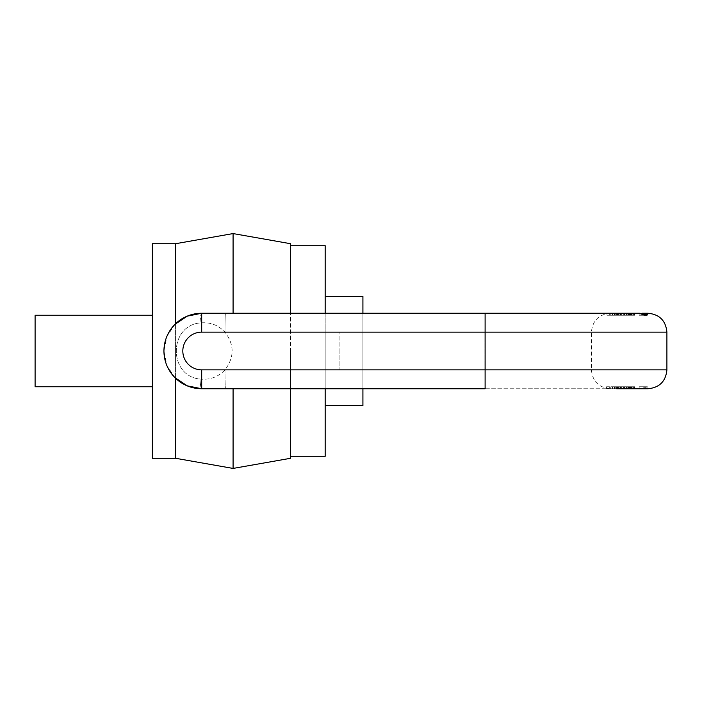 <?xml version="1.0" encoding="UTF-8"?>
<svg xmlns="http://www.w3.org/2000/svg" width="702" height="702" viewBox="0 0 702 702"><rect width="100%" height="100%" fill="white"/><g stroke="black" fill="none" stroke-linecap="round" stroke-linejoin="round"><path stroke-width="0.53" stroke-dasharray="3.51 2.63" d="M175.57 243.717L175.57 458.283M175.57 378.246L175.57 323.754M152.316 243.717L152.316 458.283M152.316 386.758L152.316 315.242L152.316 386.758M35.1 315.242L35.1 386.758M233.082 233.573L233.082 468.427M233.082 388.75L233.082 313.25M290.602 243.717L290.602 458.283M290.602 388.75L290.602 313.25M290.602 351L290.602 456.3L290.602 351M325.175 245.7L325.175 456.3M325.175 388.75L325.175 313.25M362.916 313.25L362.916 351L325.175 351L325.175 296.367L325.175 405.633L325.175 351L362.916 351L362.916 296.367L325.175 296.367M325.175 405.633L362.916 405.633L362.916 351L362.916 388.75M362.916 351L362.916 332.125L362.916 369.875L362.916 351L339.084 351L339.084 332.125L339.084 369.875L339.084 351L362.916 351M362.916 332.125L339.084 332.125L362.916 332.125M362.916 369.875L339.084 369.875L362.916 369.875M175 324.306L166.857 336.539L163.943 351.009L166.822 365.452L175 377.694M201.693 369.875L201.693 388.75A18.875 1.931 90 0 1 200.009 379.045C168.419 376.184 168.419 325.816 200.009 322.955C168.419 325.816 168.419 376.184 200.009 379.045C209.845 380.115 218.173 377.053 224.982 369.875C234.486 357.292 234.486 344.708 224.982 332.125C234.486 344.708 234.486 357.292 224.982 369.875C218.173 377.053 209.845 380.115 200.009 379.045A18.875 1.931 90 0 0 201.693 388.75C181.414 389.154 163.54 371.261 163.943 350.991C163.478 330.756 181.441 312.846 201.693 313.25A37.75 37.75 0 0 0 163.943 351A37.75 37.75 0 0 0 201.693 388.75L485.108 388.75L201.693 388.75L485.108 388.75L485.108 369.875L201.693 369.875A18.875 18.875 0 0 1 182.818 351A18.875 18.875 0 0 1 201.693 332.125L485.108 332.125L485.108 369.875L666.9 369.875M614.583 313.25L633.748 313.25L606.563 313.25L606.563 315.242L634.354 315.242L608.064 315.242L608.064 313.25L634.354 313.25L606.976 313.25L617.023 313.25L617.023 315.242L606.976 315.242L634.801 315.242L614.583 315.242L633.748 315.242L617.33 315.242L632.063 315.242L632.063 313.25L617.321 313.25L617.33 315.242L614.583 315.242L614.583 313.25L634.801 313.25L614.583 313.25L629.799 313.25L614.583 313.25L614.583 315.242L614.583 313.25M631.256 313.25L631.651 315.242L631.256 313.25M633.748 313.25L633.265 313.25L633.265 315.242L633.748 315.242L633.748 313.25M616.646 313.25L634.801 313.25L634.801 315.242L616.646 315.242L616.646 313.25L616.646 315.242M201.693 332.125L201.693 313.25L610.275 313.25L201.693 313.25A18.875 1.931 -90 0 0 200.009 322.955C209.845 321.885 218.173 324.947 224.982 332.125C218.173 324.947 209.845 321.885 200.009 322.955A18.875 1.931 -90 0 1 201.693 313.25L648.025 313.25M642.655 313.25L639.171 313.25L639.171 315.242L647.367 315.242L639.171 315.242L647.367 315.242L639.171 315.242L639.171 313.25L639.987 313.25M610.363 313.25L610.091 315.242L610.363 313.25M631.984 313.25L617.172 313.25L617.172 315.242L631.984 315.242L631.976 313.25M623.622 313.25L634.801 313.25L634.801 315.242L614.11 315.242L614.11 313.25L623.622 313.25L623.622 315.242L623.622 313.25M617.883 313.25L618.602 313.25L618.602 315.242L617.883 315.242L617.883 313.25M616.847 313.25L615.777 313.25L615.777 315.242L630.615 315.242L630.615 313.25L616.847 313.25L616.847 315.242M626.456 313.25L626.456 315.242M618.699 313.25L634.354 313.25L618.699 313.25L618.699 315.242L634.354 315.242L618.699 315.242M623.999 313.25L634.354 313.25L619.129 313.25L623.999 313.25L623.999 315.242M619.024 313.25L630.168 313.25L630.168 315.242L619.024 315.242L619.024 313.25M634.354 313.25L634.354 315.242L634.354 313.25M612.434 313.25L612.434 315.242M612.943 313.25L612.943 315.242M618.822 313.25L616.874 313.25L616.874 315.242L630.212 315.242L618.822 315.242L618.822 313.25L630.212 313.25L618.822 313.25M629.992 313.25L630.212 315.242L629.992 313.25M631.8 313.25L631.8 315.242L631.8 313.25M606.976 313.25L606.976 315.242L606.976 313.25M630.721 313.25L626.377 313.25L626.377 315.242L630.721 315.242L626.377 315.242L626.377 313.25L630.721 313.25L630.721 315.242L630.721 313.25M620.524 313.25L620.524 315.242M620.954 313.25L620.954 315.242M619.129 313.25L619.129 315.242L619.129 313.25M621.367 313.25L621.367 315.242M629.799 313.25L629.799 315.242L629.799 313.25M624.499 313.25L617.646 313.25L617.646 315.242L624.499 315.242L617.646 315.242L618.243 315.242L618.243 313.25L624.499 313.25L624.499 315.242M628.702 313.25L628.702 315.242M628.281 313.25L628.281 315.242M630.572 313.25L630.572 315.242M629.273 313.25L629.273 315.242M627.14 313.25L627.14 315.242M625.982 313.25L625.982 315.242M628.702 388.75L628.702 386.758L633.748 386.758L614.583 386.758L614.583 388.75L614.583 386.758L614.583 388.75L614.583 386.758L614.583 388.75L614.583 386.758L614.583 388.75L633.748 388.75L606.976 388.75L606.976 386.758L634.801 386.758L606.976 386.758L606.976 388.75L634.801 388.75L614.583 388.75L634.354 388.75L618.699 388.75L634.354 388.75L619.129 388.75L634.354 388.75L634.354 386.758L618.699 386.758L634.354 386.758L634.354 388.75L634.354 386.758L634.354 388.75L634.354 386.758L634.354 388.75L634.354 386.758L634.354 388.75L634.354 386.758L634.354 388.75L610.951 388.75L610.951 386.758M610.951 388.75L608.064 388.75L608.064 386.758L606.563 386.758L606.563 388.75L634.801 388.75L614.11 388.75L617.023 388.75L617.023 386.758L628.702 386.758M631.256 388.75L631.651 386.758L631.256 388.75M633.748 388.75L633.265 388.75L633.265 386.758L633.748 386.758L633.748 388.75M485.398 388.75L610.275 388.75L485.398 388.75A18.875 0.483 90 0 1 484.915 369.875L224.982 369.875A18.875 0.483 90 0 0 225.465 388.75A18.875 0.483 90 0 1 224.982 369.875L484.915 369.875A18.875 0.483 90 0 0 485.398 388.75M642.655 388.75L647.191 388.478L647.367 386.758L646.893 387.978L642.172 388.75L639.171 388.75L639.171 386.758L646.805 386.758L643.427 388.188L639.303 388.671L644.611 386.758L639.171 386.758L647.367 386.758L639.171 386.758L647.367 386.758L639.171 386.758L639.171 388.75L639.987 388.75C646.331 387.574 651.035 387.574 641.909 388.75L639.987 388.75M610.363 388.75L610.091 386.758L610.363 388.75M620.524 388.75L620.524 386.758L615.777 386.758L630.615 386.758L630.615 388.75L615.777 388.75L634.801 388.75L634.801 386.758L631.976 386.758L631.976 388.75L631.984 386.758L631.984 388.75L617.172 388.75L617.172 386.758L631.984 386.758L616.646 386.758L616.646 388.75L616.646 386.758M634.801 388.75L634.801 386.758L634.801 388.75L634.801 386.758L623.622 386.758L623.622 388.75L623.622 386.758L617.883 386.758L617.883 388.75L618.602 388.75L618.602 386.758L617.883 386.758L620.524 386.758M614.11 388.75L615.777 388.75L615.777 386.758L614.11 386.758L614.11 388.75M626.456 388.75L626.456 386.758M619.024 388.75L617.321 388.75L617.33 386.758L632.063 386.758L632.063 388.75L619.024 388.75L630.168 388.75L630.168 386.758L619.024 386.758L619.024 388.75M612.434 388.75L612.434 386.758M612.943 388.75L612.943 386.758M644.611 386.758L646.805 386.758M618.822 388.75L616.874 388.75L616.874 386.758L630.212 386.758L618.822 386.758L618.822 388.75L630.212 388.75L618.822 388.75M629.992 388.75L630.212 386.758L629.992 388.75M631.8 388.75L631.8 386.758L631.8 388.75M630.721 388.75L626.377 388.75L626.377 386.758L630.721 386.758L626.377 386.758L626.377 388.75L630.721 388.75L630.721 386.758L630.721 388.75M620.954 388.75L620.954 386.758M619.129 388.75L619.129 386.758L619.129 388.75M621.367 388.75L621.367 386.758M618.699 388.75L618.699 386.758M629.799 388.75L629.799 386.758L629.799 388.75M624.499 388.75L617.646 388.75L617.646 386.758L624.499 386.758L617.646 386.758L618.243 386.758L618.243 388.75L624.499 388.75L624.499 386.758M628.281 388.75L628.281 386.758M630.572 388.75L630.572 386.758M629.273 388.75L629.273 386.758M627.14 388.75L627.14 386.758M625.982 388.75L625.982 386.758M225.465 313.25A18.875 0.483 -90 0 0 224.982 332.125A18.875 0.483 -90 0 1 225.465 313.25M484.915 332.125L484.915 369.875L484.915 332.125L224.982 332.125L484.915 332.125A18.875 0.483 90 0 1 485.398 313.25A18.875 0.483 90 0 0 484.915 332.125M485.108 313.25L485.108 332.125L666.9 332.125M610.951 313.25L610.951 315.242M628.053 313.25L628.053 315.242M631.203 313.25L631.203 315.242M623.867 313.25L623.867 315.242M616.847 388.75L616.847 386.758M623.999 388.75L623.999 386.758M628.053 388.75L628.053 386.758M631.203 388.75L631.203 386.758M623.867 388.75L623.867 386.758M610.275 313.25C598.815 314.373 592.523 320.665 591.4 332.125L591.4 369.875C592.523 381.335 598.815 387.627 610.275 388.75M647.367 313.601L647.367 314.338M617.321 313.25L617.321 315.242M609.301 313.25L609.301 315.242M639.171 315.242L639.171 313.355M632.169 313.25L632.169 315.242M634.801 313.25L634.801 315.242L634.801 313.25M614.11 313.25L614.11 315.242L614.11 313.25M616.874 313.25L616.874 315.242M632.063 313.25L632.063 315.242L632.063 313.25M616.76 313.25L616.76 315.242M617.321 388.75L617.321 386.758M609.301 388.75L609.301 386.758M639.171 386.758L639.171 388.645M632.169 388.75L632.169 386.758M616.874 388.75L616.874 386.758M632.063 388.75L632.063 386.758L632.063 388.75M616.76 388.75L616.76 386.758"/><path stroke-width="1.05" d="M175.57 323.754L175.57 243.717L152.316 243.717L152.316 458.283L175.57 458.283L175.57 378.246M152.316 386.758L35.1 386.758L35.1 315.242L152.316 315.242M175.57 458.283L233.082 468.427L233.082 388.75M233.082 313.25L233.082 233.573L175.57 243.717M233.082 468.427L290.602 458.283L290.602 388.75M290.602 313.25L290.602 243.717L233.082 233.573M290.602 456.3L325.175 456.3L325.175 388.75M325.175 313.25L325.175 245.7L290.602 245.7M362.916 313.25L362.916 296.367L325.175 296.367M362.916 388.75L362.916 405.633L325.175 405.633M175 377.694L187.215 385.828L201.693 388.75A37.75 37.75 0 0 1 163.943 351A37.75 37.75 0 0 1 201.693 313.25L187.223 316.163L175 324.306M485.108 313.25L485.108 332.125L201.693 332.125L201.693 313.25L639.987 313.25C646.331 314.426 651.035 314.426 641.909 313.25L648.025 313.25C659.494 314.373 665.786 320.665 666.9 332.125L485.108 332.125L485.108 369.875L666.9 369.875C665.786 381.335 659.494 387.627 648.025 388.75L616.646 388.75M647.367 314.338L641.909 313.25L647.367 313.601M644.611 315.242L646.805 315.242L644.884 314.242L639.303 313.329L644.611 315.242L646.805 315.242M634.801 388.75L648.025 388.75M485.108 388.75L201.693 388.75L201.693 369.875L485.108 369.875L485.108 388.75M201.693 332.125A18.875 18.875 0 0 0 182.818 351A18.875 18.875 0 0 0 201.693 369.875M666.9 332.125L666.9 369.875"/></g></svg>

